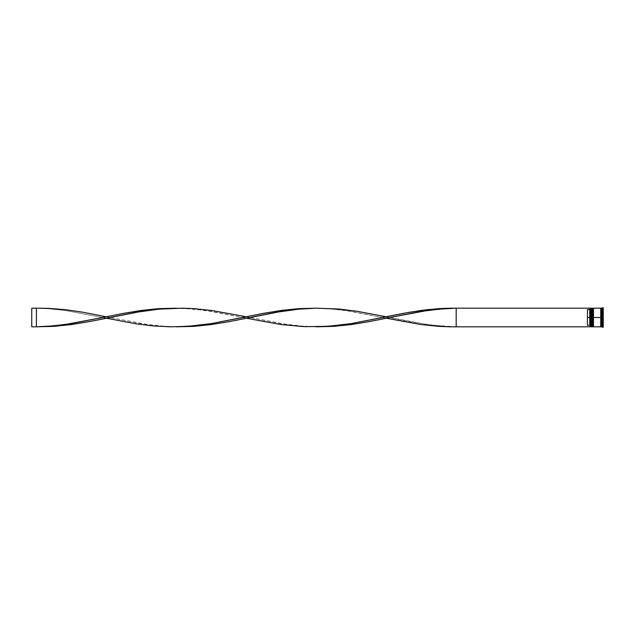 <?xml version="1.0" encoding="UTF-8"?>
<svg xmlns="http://www.w3.org/2000/svg" width="635" height="635" viewBox="0 0 635 635"><rect width="100%" height="100%" fill="white"/><g stroke="black" fill="none" stroke-linecap="round" stroke-linejoin="round"><path stroke-width="0.48" stroke-dasharray="3.17 2.38" d="M591.709 326.811L591.431 317.5L591.431 326.525L591.431 317.5L591.709 326.811L592.082 317.5L592.082 326.525L592.082 308.475L591.804 326.811L592.082 317.5L591.431 317.5L591.431 308.475L591.431 326.525L591.431 317.5L592.082 317.5L592.082 326.525L591.431 326.525L591.431 317.5L592.828 317.5L592.828 326.525L593.106 317.5L593.106 326.811L593.479 317.5L593.479 326.525L593.479 308.475L593.479 326.525L592.828 308.475L592.828 326.525L592.828 317.5L593.479 317.5L593.479 326.525L592.828 326.525L592.828 317.5L600.734 317.5L600.734 326.811L600.734 308.237L601.202 326.763L600.972 308.475L600.734 326.763L600.734 315.69L600.734 317.5L593.479 317.5L593.479 308.189L593.479 326.358L593.479 308.475L593.479 317.5L592.828 317.5L593.106 308.189M593.106 326.811L592.542 308.189L592.542 326.811L592.542 317.5L592.082 317.5L592.082 326.811L591.709 308.189M591.804 317.5L591.804 308.189L591.804 317.5M591.709 317.5L591.709 308.189L591.709 317.5M593.201 317.5L593.201 308.189L593.201 317.5M593.106 317.5L593.106 308.189L593.106 317.5M601.202 317.5L601.202 308.237L601.202 317.5L601.202 308.237L601.202 317.5L602.599 317.5L602.599 327.271L602.599 317.5L603.25 317.5L603.25 327.271L603.25 317.5L602.321 317.5L602.321 314.825L603.25 314.825L603.25 320.175L603.25 314.825L602.321 314.825L602.321 320.175L603.25 320.175L602.321 320.175L602.321 317.5L603.25 317.5L603.25 320.175L603.25 307.729L603.25 317.5L602.599 317.5L602.599 307.729L602.131 326.811L602.131 317.5L601.202 317.5L601.202 308.189L601.202 317.5M456.184 326.811L590.217 326.811L589.756 325.287L590.217 326.715L590.217 317.5L590.312 326.811L590.312 317.5L591.431 317.5L591.431 308.475L592.082 308.475L592.082 317.5L592.082 308.189L592.082 326.358L592.082 308.475L592.082 317.5L591.153 317.5L591.153 326.811L591.153 317.5L590.312 317.5L590.312 308.189L590.217 326.811L456.184 326.811L456.184 308.189L590.217 308.189L590.217 325.755L590.217 308.285L589.756 309.713L590.217 308.189L456.184 308.189L456.184 326.811L438.698 326.366L421.203 324.572L403.717 321.707L351.242 311.412L333.748 309.166L316.262 308.189L333.748 308.634L357.068 311.277L409.543 321.548L432.864 325.215L456.184 326.811L444.524 326.311L427.037 324.461L386.223 316.801M602.496 327.176L603.25 327.176L602.321 326.985L602.321 321.969L602.321 326.985L602.321 322.524L603.25 322.334L603.25 307.824L603.25 327.176L603.25 322.334L602.321 321.969L602.321 308.015L602.321 312.476L602.321 308.015L603.25 307.824L602.496 307.824M593.479 326.811L593.479 317.5L593.479 326.811M587.431 325.287L587.431 309.713L589.756 309.713L589.756 325.287L589.756 309.713L587.431 309.713L587.431 325.287L587.431 309.713L587.431 325.287L587.431 309.713L587.431 325.287L589.756 325.287L587.431 325.287M602.321 325.287L603.25 325.287L603.25 322.612L602.321 322.612L602.321 325.287L602.321 322.612L602.321 325.287L602.321 322.612L602.321 325.287L602.321 322.612L603.25 322.612L603.25 325.287L603.25 322.612L603.25 325.287L602.321 325.287L603.25 325.287L603.25 322.612L603.25 325.287L603.25 322.612L602.321 322.612L602.321 325.287L602.321 322.612L603.25 322.612L603.25 325.287L602.321 325.287M602.321 312.388L603.25 312.388L603.25 309.713L602.321 309.713L602.321 312.388L602.321 309.713L603.25 309.713L603.25 312.388L602.321 312.388L602.321 309.713L602.321 312.388L602.321 309.713L602.321 312.388L603.25 312.388L603.25 309.713L603.25 312.388L603.25 309.713L603.25 312.388L603.25 309.713L602.321 309.713L602.321 312.388L602.321 309.713L603.25 309.713L603.25 312.388L602.321 312.388M600.972 317.5L600.972 326.525L600.972 317.5M602.131 308.189L602.131 317.5L602.131 308.189M600.734 308.189L600.734 317.5L600.734 308.189M591.153 308.189L591.153 317.5L591.153 308.189M603.25 327.176L603.25 312.666L602.496 312.666L603.25 312.666L603.25 307.824L603.25 312.666L602.321 312.476L603.25 312.666L603.25 322.334L602.496 322.334L603.25 322.334L603.25 327.176M602.321 308.015L602.321 326.985M602.321 320.175L602.321 314.825L602.321 320.175L602.321 314.825L602.321 320.175L603.25 320.175L603.25 314.825L602.321 314.825L602.321 320.175L602.321 314.825L603.25 314.825L603.25 320.175L602.321 320.175M316.262 326.811L298.767 326.366L281.273 324.572L263.787 321.707L211.312 311.412L193.826 309.166L176.332 308.189L193.826 308.634L211.312 310.428L228.806 313.293L281.273 323.588L298.767 325.834L316.262 326.811M386.223 318.198L362.902 322.755L345.408 325.31L327.922 326.668L316.262 326.811L304.602 326.311L287.107 324.461L246.293 316.801L269.613 312.245L287.107 309.69L304.602 308.332L316.262 308.189L327.922 308.689L345.408 310.539L386.223 318.198M36.401 308.189L31.75 308.189L31.75 326.811L36.401 326.811L36.401 308.189L42.235 308.181L53.896 308.634L71.382 310.428L88.876 313.293L141.351 323.588L158.837 325.834L176.332 326.811L158.837 326.366L141.351 324.572L65.556 310.539L48.062 308.689L31.75 308.189L31.75 326.811L36.401 326.811L36.401 308.189L48.062 308.689L65.556 310.539L106.37 318.198M246.293 318.198L222.972 322.755L205.486 325.31L187.992 326.668L176.332 326.811L164.671 326.311L147.177 324.461L106.37 316.801L129.691 312.245L147.177 309.69L164.671 308.332L176.332 308.189L187.992 308.689L205.486 310.539L246.293 318.198"/><path stroke-width="0.95" d="M591.431 317.5L591.709 326.811L591.709 317.5L591.153 317.5L591.153 326.811L591.153 317.5L590.217 317.5L590.217 326.692L590.217 308.308L590.217 317.5L589.756 317.5L589.756 309.713L587.431 309.713L587.431 317.5L590.312 317.5L590.312 326.811L590.312 317.5L591.153 317.5L591.153 308.189L591.804 326.811L591.709 308.189L591.431 317.5M592.082 326.525L591.709 308.189M591.804 317.5L591.804 308.189L591.804 317.5M592.828 317.5L593.106 326.811L593.106 317.5L592.542 317.5L592.542 326.811L592.542 317.5L592.082 317.5L592.082 326.811L592.542 308.189L593.201 326.811L593.106 308.189L592.828 317.5M593.479 326.525L593.106 308.189M593.201 317.5L593.201 308.189L593.201 317.5M600.972 317.5L600.972 326.525L600.972 308.475L600.972 317.5L593.479 317.5L593.479 326.811L593.479 317.5L600.972 317.5L600.972 308.475L600.972 317.5M602.599 317.5L602.131 317.5L602.131 326.811L602.131 317.5L601.202 317.5L601.202 326.811L601.202 317.5L602.131 317.5L602.131 308.189L602.599 327.271L602.599 317.5L603.25 317.5L602.599 317.5L602.599 307.729L602.599 317.5M602.321 321.969L602.321 322.524L602.321 321.969M602.321 326.985L601.202 326.811M600.734 308.189L600.734 326.811L600.734 308.189L593.479 308.189L593.479 317.5L593.479 308.189M603.25 327.271L603.25 317.5L603.25 327.271L602.496 327.176M590.217 309.245L589.756 309.713L589.756 325.287L590.217 325.755L589.756 325.287L589.756 317.5L587.431 317.5L587.431 325.287L589.756 325.287L587.431 325.287L587.431 309.713L590.217 309.245M603.25 307.729L603.25 317.5L603.25 307.729L601.202 308.189L601.202 317.5L601.202 308.189M592.082 308.189L592.082 317.5L592.082 308.189L592.828 308.475M591.431 308.475L590.312 308.189L590.312 317.5L590.217 308.308M602.321 312.476L602.321 313.031L602.321 312.476M590.217 326.811L456.184 326.811L456.184 308.189L590.217 308.189L450.358 308.181L438.698 308.634L421.203 310.428L403.717 313.293L351.242 323.588L333.748 325.834L316.262 326.811L333.748 326.366L351.242 324.572L368.729 321.707L421.203 311.412L438.698 309.166L456.184 308.189L444.524 308.689L427.037 310.539L386.223 318.198L421.203 324.572L438.698 326.366L450.358 326.819L590.217 326.811M176.332 308.189L158.837 308.634L141.351 310.428L123.857 313.293L71.382 323.588L53.896 325.834L36.401 326.811L53.896 326.366L71.382 324.572L88.876 321.707L141.351 311.412L158.837 309.166L176.332 308.189M456.184 326.811L456.184 308.189L444.524 308.332L427.037 309.69L409.543 312.245L386.223 316.801L357.068 311.277L339.582 309.086L316.262 308.189L298.767 309.166L275.447 312.388L246.293 318.198L281.273 324.572L304.602 326.668L327.922 326.311L351.242 323.588L386.223 316.801M106.37 318.198L135.517 323.723L153.011 325.914L170.498 326.819L187.992 326.311L211.312 323.588L246.293 316.801L211.312 310.428L193.826 308.634L182.166 308.181L158.837 309.166L135.517 312.388L88.876 321.707L71.382 324.572L53.896 326.366L36.401 326.811L48.062 326.311L65.556 324.461L106.37 316.801L83.05 312.245L65.556 309.69L48.062 308.332L36.401 308.189L36.401 326.811L31.75 326.811L36.401 326.811L36.401 308.189L31.75 308.189L36.401 308.189M316.262 308.189L298.767 308.634L281.273 310.428L263.787 313.293L211.312 323.588L193.826 325.834L176.332 326.811L193.826 326.366L211.312 324.572L228.806 321.707L281.273 311.412L298.767 309.166L316.262 308.189M31.75 326.811L31.75 308.189L31.75 326.811M600.734 326.763L601.202 326.763M600.734 308.237L601.202 308.237M590.217 326.715L591.431 326.525M592.082 326.811L592.828 326.525M600.734 326.811L593.479 326.811"/></g></svg>
